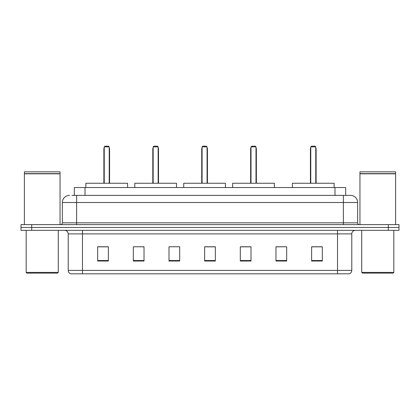 <?xml version="1.0" encoding="UTF-8"?>
<svg xmlns="http://www.w3.org/2000/svg" width="420" height="420" viewBox="0 0 420 420"><rect width="100%" height="100%" fill="white"/><g stroke="black" fill="none" stroke-linecap="round" stroke-linejoin="round"><path stroke-width="0.63" d="M71.998 195.379L76.629 195.379L71.998 195.379L74.319 195.379L74.319 187.535L345.681 187.535L345.681 195.379M69.499 195.379A7.13 7.13 0 0 0 62.365 202.514L62.365 222.836A1.785 1.785 0 0 1 60.585 224.621M357.635 202.514L76.629 202.514L76.629 195.379L350.501 195.379A7.13 7.13 0 0 1 357.635 202.514L357.635 222.836C357.74 223.923 358.334 224.516 359.415 224.621M31.7 224.621L21 224.621L21 227.472L31.7 227.472L21 227.472L21 230.328L31.7 230.328L31.7 227.472L388.3 227.472L31.7 227.472L31.7 224.621L388.3 224.621L388.3 227.472L399 227.472L388.3 227.472L388.3 230.328L31.7 230.328M388.3 230.328L399 230.328L399 224.621L388.3 224.621M350.395 195.379L348.002 195.379M351.787 270.406C351.687 272.118 350.831 273.257 349.219 273.83L337.522 273.83L337.522 270.406L351.787 270.406L351.787 233.893A3.565 3.565 0 0 1 355.352 230.328M337.522 273.83L70.781 273.83A3.565 3.565 0 0 1 68.213 270.406L68.213 233.893C68.003 231.725 66.817 230.538 64.648 230.328M322.329 261.03L322.329 246.766L311.63 246.766L311.63 261.03L322.329 261.03M286.671 261.03L286.671 246.766L275.971 246.766L275.971 261.03L286.671 261.03M251.008 261.03L251.008 246.766L240.314 246.766L240.314 261.03L251.008 261.03M108.37 261.03L108.37 246.766L97.671 246.766L97.671 261.03L108.37 261.03M144.028 261.03L144.028 246.766L133.329 246.766L133.329 261.03L144.028 261.03M179.686 261.03L179.686 246.766L168.992 246.766L168.992 261.03L179.686 261.03M215.35 261.03L215.35 246.766L204.65 246.766L204.65 261.03L215.35 261.03M331.034 273.83L82.478 273.83L82.478 270.406L337.522 270.406L337.522 233.893L68.213 233.893M286.671 246.766L275.971 246.839L286.671 246.766M168.992 246.839L169.381 246.839M141.923 246.839L144.028 246.839M215.35 246.839L204.65 246.839M108.37 246.839L97.671 246.839M251.008 246.839L240.314 246.839M322.329 246.839L311.63 246.839M57.551 273.121L26.885 273.121L26.171 272.407L58.265 272.407L57.551 273.121M26.171 230.328L26.171 272.407M58.265 230.328L58.265 272.407M24.386 173.806L60.05 173.806L24.386 173.806L24.386 224.621M60.05 173.806L60.05 224.621M59.871 173.628L24.565 173.628M60.05 173.45L60.05 171.843L24.386 171.843L24.386 173.45M127.591 187.535L127.591 183.257L85.864 183.257L85.864 187.535M104.234 146.879L104.942 146.171L108.512 146.171L109.226 146.879L104.234 146.879L104.234 183.257M109.226 146.879L109.226 183.257M109.578 183.257L109.578 149.021A2.851 2.851 0 0 0 109.226 147.641M103.877 183.257L103.877 149.021L104.234 149.021M393.115 273.121L362.45 273.121L361.736 272.407L393.829 272.407L393.115 273.121M361.736 230.328L361.736 272.407M393.829 230.328L393.829 272.407M359.951 173.806L395.614 173.806L359.951 173.806L359.951 224.621M395.614 173.806L395.614 224.621M395.435 173.628L360.129 173.628M395.614 173.45L395.614 171.843L359.951 171.843L359.951 173.45M176.516 187.535L176.516 183.257L134.794 183.257L134.794 187.535M153.158 146.879L153.872 146.171L157.437 146.171L158.151 146.879L153.158 146.879L153.158 183.257M158.151 146.879L158.151 183.257M158.508 183.257L158.508 149.021A2.851 2.851 0 0 0 158.151 147.641M152.801 183.257L152.801 149.021L153.158 149.021M225.44 187.535L225.44 183.257L183.719 183.257L183.719 187.535M202.083 146.879L202.797 146.171L206.362 146.171L207.076 146.879L202.083 146.879L202.083 183.257M207.076 146.879L207.076 183.257M207.433 183.257L207.433 149.021A2.851 2.851 0 0 0 207.076 147.641M201.726 183.257L201.726 149.021L202.083 149.021M274.365 187.535L274.365 183.257L232.643 183.257L232.643 187.535M251.008 146.879L251.722 146.171L255.287 146.171L256 146.879L251.008 146.879L251.008 183.257M256 146.879L256 183.257M256.358 183.257L256.358 149.021A2.851 2.851 0 0 0 256 147.641M250.651 183.257L250.651 149.021L251.008 149.021M334.136 187.535L334.136 183.257L292.409 183.257L292.409 187.535M310.774 146.879L311.488 146.171L315.058 146.171L315.767 146.879L310.774 146.879L310.774 183.257M315.767 146.879L315.767 183.257M316.123 183.257L316.123 149.021A2.851 2.851 0 0 0 315.767 147.641M310.422 183.257L310.422 149.021L310.774 149.021M85.019 195.379L85.019 187.535M334.981 195.379L334.981 187.535M76.629 224.621L76.629 202.514L62.365 202.514M62.365 222.836L357.635 222.836M343.371 195.379L343.371 224.621M337.522 230.328L337.522 233.893L351.787 233.893M68.213 270.406L82.478 270.406L82.478 230.328M215.35 260.536L204.65 260.536M179.686 260.536L168.992 260.536M144.028 260.536L133.329 260.536M108.37 260.536L97.671 260.536M251.008 260.536L240.314 260.536M286.671 260.536L275.971 260.536M322.329 260.536L311.63 260.536M109.226 149.021L109.578 149.021M158.151 149.021L158.508 149.021M207.076 149.021L207.433 149.021M256 149.021L256.358 149.021M315.767 149.021L316.123 149.021M104.234 147.641A2.851 2.851 0 0 0 103.877 149.021M153.158 147.641A2.851 2.851 0 0 0 152.801 149.021M202.083 147.641A2.851 2.851 0 0 0 201.726 149.021M251.008 147.641A2.851 2.851 0 0 0 250.651 149.021M310.774 147.641A2.851 2.851 0 0 0 310.422 149.021"/></g></svg>
